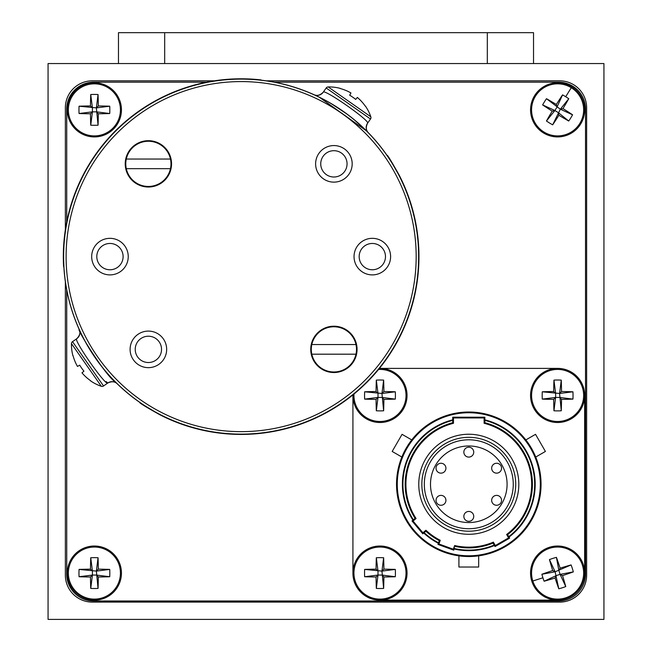 <?xml version="1.0" encoding="UTF-8"?>
<svg xmlns="http://www.w3.org/2000/svg" width="652" height="652" viewBox="0 0 652 652"><rect width="100%" height="100%" fill="white"/><g stroke="black" fill="none" stroke-linecap="round" stroke-linejoin="round"><path stroke-width="0.98" d="M383.898 399.366A44.271 4.458 0 0 0 395.316 399.114L381.958 397.427L383.898 399.366A44.271 4.458 -90 0 1 383.637 410.784L381.958 393.474L383.898 391.534A44.271 4.458 -90 0 0 383.637 380.116L381.958 393.474L364.647 391.795A44.271 4.458 180 0 1 376.065 391.534L378.005 393.474L378.005 397.427L376.065 399.366A44.271 4.458 90 0 0 376.318 410.784L378.005 397.427L381.958 397.427M381.958 393.474L395.316 391.795A44.271 4.458 180 0 0 383.898 391.534M395.316 391.795A42.013 26.316 90 0 1 395.316 399.114M378.005 397.427L364.647 399.114A44.271 4.458 0 0 0 376.065 399.366M364.647 399.114A42.013 26.316 -90 0 1 364.647 391.795M383.637 410.784A42.013 26.316 180 0 1 379.977 410.882A42.013 26.316 180 0 1 376.318 410.784M383.637 380.116A42.013 26.316 0 0 0 379.977 380.018A42.013 26.316 0 0 0 376.318 380.116L378.005 393.474M352.928 395.454A27.05 27.05 0 0 0 379.977 422.504A27.05 27.05 0 0 0 407.035 395.454A27.05 27.05 0 0 0 379.415 368.404A26.928 26.928 0 0 1 379.855 368.396L557.729 368.396A26.928 26.928 0 0 1 584.657 395.332L584.657 573.206A26.928 26.928 0 0 1 557.729 600.133L379.855 600.133A26.928 26.928 0 0 1 352.928 573.206L352.928 395.332A26.928 26.928 0 0 1 352.936 394.884A27.05 27.05 0 0 0 352.928 395.454A27.05 27.05 0 0 1 352.936 394.884M376.318 380.116A44.271 4.458 90 0 0 376.065 391.534M448.902 32.665L519.318 32.665M98.313 576.996A44.271 4.458 0 0 0 109.723 576.735L96.374 575.056L98.313 576.996A44.271 4.458 -90 0 1 98.053 588.414L96.374 571.103L98.313 569.163A44.271 4.458 -90 0 0 98.053 557.745L96.374 571.103L79.063 569.416A44.271 4.458 180 0 1 90.473 569.163L92.421 571.103L92.421 575.056L90.473 576.996A44.271 4.458 90 0 0 90.734 588.414L92.421 575.056L96.374 575.056M96.374 571.103L109.723 569.416A44.271 4.458 180 0 0 98.313 569.163M109.723 569.416A42.013 26.316 90 0 1 109.723 576.735M92.421 575.056L79.063 576.735A44.271 4.458 0 0 0 90.473 576.996M79.063 576.735A42.013 26.316 -90 0 1 79.063 569.416M98.053 588.414A42.013 26.316 180 0 1 94.393 588.511A42.013 26.316 180 0 1 90.734 588.414M98.053 557.745A42.013 26.316 0 0 0 94.393 557.647A42.013 26.316 0 0 0 90.734 557.745L92.421 571.103M67.343 573.075A27.05 27.05 0 0 0 94.393 600.133A27.05 27.05 0 0 0 121.443 573.075A27.05 27.05 0 0 0 94.393 546.026A27.05 27.05 0 0 0 67.343 573.075A27.05 27.05 0 0 1 94.393 546.026A27.05 27.05 0 0 1 121.443 573.075M90.734 557.745A44.271 4.458 90 0 0 90.473 569.163M132.682 32.665L203.098 32.665M98.313 113.782A44.271 4.458 0 0 0 109.723 113.521L96.374 111.842L98.313 113.782A44.271 4.458 -90 0 1 98.053 125.2L96.374 107.89L98.313 105.95A44.271 4.458 -90 0 0 98.053 94.532L96.374 107.89L79.063 106.203A44.271 4.458 180 0 1 90.473 105.95L92.421 107.89L92.421 111.842L90.473 113.782A44.271 4.458 90 0 0 90.734 125.2L92.421 111.842L96.374 111.842M96.374 107.89L109.723 106.203A44.271 4.458 180 0 0 98.313 105.95M109.723 106.203A42.013 26.316 90 0 1 109.723 113.521M92.421 111.842L79.063 113.521A44.271 4.458 0 0 0 90.473 113.782M79.063 113.521A42.013 26.316 -90 0 1 79.063 106.203M98.053 125.2A42.013 26.316 180 0 1 94.393 125.298A42.013 26.316 180 0 1 90.734 125.2M98.053 94.532A42.013 26.316 0 0 0 94.393 94.434A42.013 26.316 0 0 0 90.734 94.532L92.421 107.89M67.343 109.862A27.05 27.05 0 0 0 94.393 136.92A27.05 27.05 0 0 0 121.443 109.862A27.05 27.05 0 0 0 94.393 82.812A27.05 27.05 0 0 0 67.343 109.862A27.05 27.05 0 0 1 94.393 82.812A27.05 27.05 0 0 1 121.443 109.862M90.734 94.532A44.271 4.458 90 0 0 90.473 105.95M487.321 63.546L487.321 32.665L533.523 32.665L533.523 63.546M118.477 63.546L118.477 32.665L164.679 32.665L164.679 63.546M487.321 32.665L164.679 32.665M214.296 80.84L92.291 80.84A26.928 26.928 0 0 0 65.363 107.767L65.363 229.765M65.363 281.77L65.363 575.178A26.928 26.928 0 0 0 92.291 602.106L559.709 602.106A26.928 26.928 0 0 0 586.637 575.178L586.637 107.767A26.928 26.928 0 0 0 559.709 80.84L266.293 80.84M117.376 380.377A175.029 175.029 0 0 0 364.908 380.377A175.029 175.029 0 0 0 364.908 132.845A175.029 175.029 0 0 0 117.376 132.845A175.029 175.029 0 0 0 117.376 380.377M366.652 131.101A177.507 177.507 0 0 1 366.652 382.129A177.507 177.507 0 0 1 115.624 382.129A177.507 177.507 0 0 1 115.624 131.101A177.507 177.507 0 0 1 366.652 131.101M119.259 247.312A13.154 13.154 0 0 0 100.652 247.312A13.154 13.154 0 0 0 100.652 265.91A13.154 13.154 0 0 0 119.259 265.91A13.154 13.154 0 0 0 119.259 247.312M122.886 243.685A18.28 18.28 0 0 0 97.034 243.685A18.28 18.28 0 0 0 97.034 269.537A18.28 18.28 0 0 0 122.886 269.537A18.28 18.28 0 0 0 122.886 243.685M381.624 247.312A13.154 13.154 0 0 0 363.017 247.312A13.154 13.154 0 0 0 363.017 265.91A13.154 13.154 0 0 0 381.624 265.91A13.154 13.154 0 0 0 381.624 247.312M385.25 243.685A18.28 18.28 0 0 0 359.391 243.685A18.28 18.28 0 0 0 359.391 269.537A18.28 18.28 0 0 0 385.25 269.537A18.28 18.28 0 0 0 385.25 243.685M343.205 154.548A13.154 13.154 0 0 0 324.598 154.548A13.154 13.154 0 0 0 324.598 173.155A13.154 13.154 0 0 0 343.205 173.155A13.154 13.154 0 0 0 343.205 154.548M346.823 150.922A18.28 18.28 0 0 0 320.971 150.922A18.28 18.28 0 0 0 320.971 176.782A18.28 18.28 0 0 0 346.823 176.782A18.28 18.28 0 0 0 346.823 150.922M157.678 340.067A13.154 13.154 0 0 0 139.08 340.067A13.154 13.154 0 0 0 139.08 358.673A13.154 13.154 0 0 0 157.678 358.673A13.154 13.154 0 0 0 157.678 340.067M161.305 336.448A18.28 18.28 0 0 0 135.453 336.448A18.28 18.28 0 0 0 135.453 362.3A18.28 18.28 0 0 0 161.305 362.3A18.28 18.28 0 0 0 161.305 336.448M164.76 147.474A23.162 23.162 0 0 0 132.006 147.474A23.162 23.162 0 0 0 132.006 180.229A23.162 23.162 0 0 0 164.76 180.229A23.162 23.162 0 0 0 164.76 147.474M350.279 332.993A23.162 23.162 0 0 0 317.524 332.993A23.162 23.162 0 0 0 317.524 365.748A23.162 23.162 0 0 0 350.279 365.748A23.162 23.162 0 0 0 350.279 332.993M126.292 159.031A22.608 22.608 0 0 0 148.379 186.456A22.608 22.608 0 0 0 170.465 159.031A22.608 22.608 0 0 0 126.292 159.031L170.465 159.031M170.465 168.672L126.292 168.672M311.811 344.558A22.608 22.608 0 0 0 333.897 371.974A22.608 22.608 0 0 0 355.984 344.558A22.608 22.608 0 0 0 311.811 344.558L355.984 344.558M355.984 354.191L311.811 354.191M561.527 399.366A44.271 4.458 0 0 0 572.937 399.114L559.579 397.427L561.527 399.366A44.271 4.458 -90 0 1 561.266 410.784L559.579 393.474L561.527 391.534A44.271 4.458 -90 0 0 561.266 380.116L559.579 393.474L542.277 391.795A44.271 4.458 180 0 1 553.687 391.534L555.626 393.474L555.626 397.427L553.687 399.366A44.271 4.458 90 0 0 553.947 410.784L555.626 397.427L559.579 397.427M559.579 393.474L572.937 391.795A44.271 4.458 180 0 0 561.527 391.534M572.937 391.795A42.013 26.316 90 0 1 572.937 399.114M555.626 397.427L542.277 399.114A44.271 4.458 0 0 0 553.687 399.366M542.277 399.114A42.013 26.316 -90 0 1 542.277 391.795M561.266 410.784A42.013 26.316 180 0 1 557.607 410.882A42.013 26.316 180 0 1 553.947 410.784M561.266 380.116A42.013 26.316 0 0 0 557.607 380.018A42.013 26.316 0 0 0 553.947 380.116L555.626 393.474M530.557 395.454A27.05 27.05 0 0 0 557.607 422.504A27.05 27.05 0 0 0 584.657 395.454A27.05 27.05 0 0 0 557.607 368.396A27.05 27.05 0 0 0 530.557 395.454A27.05 27.05 0 0 1 557.607 368.396A27.05 27.05 0 0 1 584.657 395.454M553.947 380.116A44.271 4.458 90 0 0 553.687 391.534M560.141 568.153A44.271 4.458 -107.7 0 0 556.425 557.362L558.886 570.598L560.141 568.153A44.271 4.458 162.3 0 1 571.095 564.925L555.121 571.796L552.684 570.541A44.271 4.458 162.3 0 0 541.885 574.265L555.121 571.796L558.788 588.797A44.271 4.458 72.3 0 1 555.072 578.006L556.327 575.561L560.092 574.363L562.529 575.618A44.271 4.458 -17.7 0 0 573.328 571.894L560.092 574.363L558.886 570.598M555.121 571.796L549.449 559.587A44.271 4.458 72.3 0 0 552.684 570.541M549.449 559.587A42.013 26.316 -17.7 0 1 556.425 557.362M560.092 574.363L565.765 586.572A44.271 4.458 -107.7 0 0 562.529 575.618M565.765 586.572A42.013 26.316 162.3 0 1 558.788 588.797M571.095 564.925A42.013 26.316 72.3 0 1 572.309 568.381A42.013 26.316 72.3 0 1 573.328 571.894M532.806 581.005A26.031 26.031 0 0 0 565.537 597.876A26.031 26.031 0 0 0 582.407 565.154A26.031 26.031 0 0 0 549.677 548.283A26.031 26.031 0 0 0 532.806 581.005L542.904 577.778A42.013 26.316 -107.7 0 0 544.118 581.234L556.327 575.561M542.904 577.778A42.013 26.316 -107.7 0 1 541.885 574.265M565.846 598.846A27.05 27.05 0 0 0 583.377 564.836A27.05 27.05 0 0 0 549.367 547.313A27.05 27.05 0 0 0 531.836 581.315A27.05 27.05 0 0 0 565.846 598.846A27.05 27.05 0 0 1 531.836 581.315A27.05 27.05 0 0 1 549.367 547.313M544.118 581.234A44.271 4.458 -17.7 0 0 555.072 578.006M260.963 80.155L260.996 79.911A177.809 177.809 0 0 0 63.611 266.644L63.855 266.627M159.748 414.696C147.458 407.81 140.84 403.832 139.87 402.773L159.748 414.696A177.809 177.809 0 0 0 399.228 175.217C392.333 162.935 388.364 156.309 387.296 155.347L387.092 155.486C388.152 156.447 392.129 163.065 399.008 175.331L399.228 175.217M90.62 380.719L90.62 380.719A44.222 43.994 -125 0 1 81.981 372.838L83.921 371.159A41.964 32.714 -125 0 1 79.723 365.169L77.482 366.424A44.222 43.994 -125 0 1 73.032 355.609L73.032 355.609M79.723 365.169A41.964 32.714 -125 0 0 83.921 371.159M72.869 355.593A44.222 44.222 0 0 1 71.459 343.645A2.469 2.469 0 0 1 72.511 341.664L76.765 338.73M90.571 380.874A44.222 44.222 0 0 0 101.321 386.294A2.469 2.469 0 0 0 103.546 385.984L107.784 383.009C105.673 386.212 72.959 339.374 76.749 338.69C79.813 335.674 80.652 332.634 79.267 329.594C76.072 328.078 105.681 376.22 115.583 382.17A177.564 177.564 0 0 0 366.693 382.17A177.564 177.564 0 0 0 366.693 131.052A177.564 177.564 0 0 0 115.583 131.052A177.564 177.564 0 0 0 115.583 382.17L111.484 377.932M330.434 103.13L346.905 113.986M111.313 377.744L108.648 374.835M95.559 358.274L94.842 357.247M93.774 355.674L88.965 348.111M79.275 329.619L79.259 329.578A7.408 7.408 155.7 0 1 76.757 338.69M106.195 381.583L107.751 382.985M115.82 382.406L117.205 383.775A7.408 7.408 -45.7 0 0 107.784 383.009C111.671 381.167 114.809 381.42 117.197 383.767L117.107 383.678M66.724 289.912L66.724 574.07A26.928 26.928 0 0 0 93.652 600.997L558.593 600.997A26.928 26.928 0 0 0 585.52 574.07L585.52 109.129A26.928 26.928 0 0 0 558.593 82.193L274.435 82.193M206.545 82.193L93.652 82.193A26.928 26.928 0 0 0 66.724 109.129L66.724 222.022M383.898 576.996A44.271 4.458 0 0 0 395.316 576.735L381.958 575.056L383.898 576.996A44.271 4.458 -90 0 1 383.637 588.414L381.958 571.103L383.898 569.163A44.271 4.458 -90 0 0 383.637 557.745L381.958 571.103L364.647 569.416A44.271 4.458 180 0 1 376.065 569.163L378.005 571.103L378.005 575.056L376.065 576.996A44.271 4.458 90 0 0 376.318 588.414L378.005 575.056L381.958 575.056M381.958 571.103L395.316 569.416A44.271 4.458 180 0 0 383.898 569.163M395.316 569.416A42.013 26.316 90 0 1 395.316 576.735M378.005 575.056L364.647 576.735A44.271 4.458 0 0 0 376.065 576.996M364.647 576.735A42.013 26.316 -90 0 1 364.647 569.416M383.637 588.414A42.013 26.316 180 0 1 379.977 588.511A42.013 26.316 180 0 1 376.318 588.414M383.637 557.745A42.013 26.316 0 0 0 379.977 557.647A42.013 26.316 0 0 0 376.318 557.745L378.005 571.103M352.928 573.075A27.05 27.05 0 0 0 379.977 600.133A27.05 27.05 0 0 0 407.035 573.075A27.05 27.05 0 0 0 379.977 546.026A27.05 27.05 0 0 0 352.928 573.075A27.05 27.05 0 0 1 379.977 546.026A27.05 27.05 0 0 1 407.035 573.075M376.318 557.745A44.271 4.458 90 0 0 376.065 569.163M365.25 106.089L365.25 106.089A44.222 43.994 -145 0 0 357.369 97.45L355.69 99.397A41.964 32.714 -145 0 0 349.692 95.2L350.947 92.959A44.222 43.994 -145 0 0 340.132 88.501L340.132 88.501M349.692 95.2A41.964 32.714 -145 0 1 355.69 99.397M340.124 88.346A44.222 44.222 0 0 0 328.168 86.928A2.469 2.469 0 0 0 326.187 87.979L323.221 92.225A7.408 7.408 114.3 0 1 314.101 94.727L318.2 96.643M365.405 106.048A44.222 44.222 0 0 1 370.825 116.798A2.469 2.469 0 0 1 370.507 119.014L367.541 123.252C370.768 121.166 323.857 88.403 323.221 92.225C320.197 95.282 317.165 96.121 314.117 94.736L314.231 94.793M319.162 97.107L366.693 131.052A177.564 177.564 0 0 1 366.693 382.17A177.564 177.564 0 0 1 115.583 382.17A177.564 177.564 0 0 1 115.583 131.052A177.564 177.564 0 0 1 366.693 131.052L368.201 132.576M366.693 131.052L354.012 119.536M347.435 114.377L343.148 111.272M338.225 107.939L335.625 106.268M335.519 106.203L333.229 104.793M327.32 101.362L322.993 99.039M321.216 98.126L316.464 95.811M315.47 95.355L314.696 94.996M541.054 484.265A72.258 72.258 0 0 1 468.796 556.523A72.258 72.258 0 0 1 396.53 484.265A72.258 72.258 0 0 1 468.796 412.007A72.258 72.258 0 0 1 541.054 484.265A72.258 72.258 0 0 0 468.796 412.007A72.258 72.258 0 0 0 396.53 484.265M413.352 519.823L412.015 520.948L413.058 521.038L422.903 532.765L425.911 530.247A62.877 62.877 0 0 0 440.255 540.288L438.91 543.98L453.303 549.22L454.648 545.528A62.877 62.877 0 0 0 493.36 542.138L495.324 545.537L495.055 546.555L509.603 538.153L507.598 534.673L506.628 534.477A62.877 62.877 0 0 0 484.11 423.287L484.852 422.708L484.852 417.19L452.732 417.19L452.732 422.708L453.474 423.287A62.877 62.877 0 0 0 416.066 518.511L415.088 518.364L413.352 519.823A65.868 65.868 0 0 1 452.732 420.385M493.36 542.138L493.051 543.075L495.055 546.555M440.255 540.288L439.334 540.647L437.957 544.42L453.743 550.166L454.574 547.892M412.015 520.948L422.814 533.817L425.886 531.233L425.911 530.247M422.814 533.817L422.903 532.765M484.11 423.287L484.11 417.932L453.474 417.932L452.732 417.19M484.11 417.932L484.852 417.19M437.957 544.42L438.91 543.98M453.743 550.166L453.303 549.22M495.324 545.537L508.593 537.884L509.603 538.153M493.051 543.075A63.611 63.611 0 0 1 455.12 546.392L454.648 545.528M501.551 468.209A4.939 4.939 0 0 1 496.604 473.148A4.939 4.939 0 0 1 491.665 468.209A4.939 4.939 0 0 1 496.604 463.262A4.939 4.939 0 0 1 501.551 468.209A4.939 4.939 0 0 0 496.604 463.262A4.939 4.939 0 0 0 491.665 468.209M501.551 500.32A4.939 4.939 0 0 1 496.604 505.267A4.939 4.939 0 0 1 491.665 500.32A4.939 4.939 0 0 1 496.604 495.381A4.939 4.939 0 0 1 501.551 500.32A4.939 4.939 0 0 0 496.604 495.381A4.939 4.939 0 0 0 491.665 500.32M473.735 516.384A4.939 4.939 0 0 1 468.796 521.323A4.939 4.939 0 0 1 463.849 516.384A4.939 4.939 0 0 1 468.796 511.437A4.939 4.939 0 0 1 473.735 516.384A4.939 4.939 0 0 0 468.796 511.437A4.939 4.939 0 0 0 463.849 516.384M445.919 500.32A4.939 4.939 0 0 1 440.98 505.267A4.939 4.939 0 0 1 436.041 500.32A4.939 4.939 0 0 1 440.98 495.381A4.939 4.939 0 0 1 445.919 500.32A4.939 4.939 0 0 0 440.98 495.381A4.939 4.939 0 0 0 436.041 500.32M445.919 468.209A4.939 4.939 0 0 1 440.98 473.148A4.939 4.939 0 0 1 436.041 468.209A4.939 4.939 0 0 1 440.98 463.262A4.939 4.939 0 0 1 445.919 468.209A4.939 4.939 0 0 0 440.98 463.262A4.939 4.939 0 0 0 436.041 468.209M473.735 452.146A4.939 4.939 0 0 1 468.796 457.093A4.939 4.939 0 0 1 463.849 452.146A4.939 4.939 0 0 1 468.796 447.207A4.939 4.939 0 0 1 473.735 452.146A4.939 4.939 0 0 0 468.796 447.207A4.939 4.939 0 0 0 463.849 452.146M409.953 442.317L411.738 439.913L402.064 434.33L392.178 451.445L401.86 457.036L402.129 456.392L401.86 457.036L392.178 451.445L401.86 457.036M411.738 439.913L402.064 434.33L411.738 439.913L409.969 442.292M406.22 448.128L402.162 456.302L406.22 448.128M534.591 454.403L535.724 457.036L545.406 451.445L535.528 434.33L525.846 439.913L527.623 442.3M535.724 457.036L545.406 451.445L535.724 457.036L535.422 456.302M535.251 455.887L533.214 451.526M526.743 441.094L525.846 439.913L535.528 434.33L525.846 439.913M461.812 556.189L458.91 555.846L458.91 567.028L478.674 567.028L478.674 555.846L475.911 556.172M468.747 556.523L472.61 556.425M484.852 422.708A63.611 63.611 0 0 1 507.598 534.673M418.763 484.265A50.025 50.025 0 0 1 468.796 434.24A50.025 50.025 0 0 1 518.821 484.265A50.025 50.025 0 0 1 468.796 534.29A50.025 50.025 0 0 1 418.763 484.265M515.732 484.265A46.936 46.936 0 0 1 468.796 531.201A46.936 46.936 0 0 1 421.852 484.265A46.936 46.936 0 0 1 468.796 437.329A46.936 46.936 0 0 1 515.732 484.265M513.263 484.265A44.466 44.466 0 0 1 468.796 528.731A44.466 44.466 0 0 1 424.322 484.265A44.466 44.466 0 0 1 468.796 439.798A44.466 44.466 0 0 1 513.263 484.265M430.499 484.265A38.289 38.289 0 0 1 468.796 445.976A38.289 38.289 0 0 1 507.085 484.265A38.289 38.289 0 0 1 468.796 522.554A38.289 38.289 0 0 1 430.499 484.265M439.334 540.647A63.611 63.611 0 0 1 425.886 531.233M415.088 518.364A63.611 63.611 0 0 1 452.732 422.708M477.011 556.058L477.9 555.952M477.973 555.944L478.674 555.846M48.069 63.546L48.069 619.4L603.931 619.4L603.931 63.546L48.069 63.546M558.886 115.257A44.271 4.458 31.7 0 0 568.74 121.027L558.251 112.584L558.886 115.257A44.271 4.458 -58.3 0 1 552.676 124.834L560.329 109.218L562.994 108.591A44.271 4.458 -58.3 0 0 568.764 98.737L560.329 109.218L546.474 98.705A44.271 4.458 -148.3 0 1 556.327 104.475L556.963 107.148L554.885 110.514L552.22 111.142A44.271 4.458 121.7 0 0 546.449 120.995L554.885 110.514L558.251 112.584M560.329 109.218L572.578 114.801A44.271 4.458 -148.3 0 0 562.994 108.591M572.578 114.801A42.013 26.316 121.7 0 1 568.74 121.027M554.885 110.514L542.635 104.931A44.271 4.458 31.7 0 0 552.22 111.142M542.635 104.931A42.013 26.316 -58.3 0 1 546.474 98.705M552.676 124.834A42.013 26.316 -148.3 0 1 549.506 123A42.013 26.316 -148.3 0 1 546.449 120.995M571.266 87.702A26.031 26.031 0 0 0 535.447 96.203A26.031 26.031 0 0 0 543.947 132.03A26.031 26.031 0 0 0 579.767 123.53A26.031 26.031 0 0 0 571.266 87.702L565.708 96.732A42.013 26.316 31.7 0 0 562.537 94.89L556.963 107.148M565.708 96.732A42.013 26.316 31.7 0 1 568.764 98.737M534.583 95.673A27.05 27.05 0 0 0 543.409 132.894A27.05 27.05 0 0 0 580.63 124.059A27.05 27.05 0 0 0 571.804 86.838A27.05 27.05 0 0 0 534.583 95.673A27.05 27.05 0 0 1 571.804 86.838A27.05 27.05 0 0 1 580.63 124.059M562.537 94.89A44.271 4.458 121.7 0 0 556.327 104.475M353.987 394.028A26.031 26.031 0 0 0 379.977 421.485A26.031 26.031 0 0 0 406.017 395.454A26.031 26.031 0 0 0 378.551 369.456M407.035 395.454A27.05 27.05 0 0 0 379.415 368.404M94.393 599.115A26.031 26.031 0 0 0 120.424 573.075A26.031 26.031 0 0 0 94.393 547.044A26.031 26.031 0 0 0 68.362 573.075A26.031 26.031 0 0 0 94.393 599.115M94.393 135.901A26.031 26.031 0 0 0 120.424 109.862A26.031 26.031 0 0 0 94.393 83.831A26.031 26.031 0 0 0 68.362 109.862A26.031 26.031 0 0 0 94.393 135.901M557.607 421.485A26.031 26.031 0 0 0 583.638 395.454A26.031 26.031 0 0 0 557.607 369.415A26.031 26.031 0 0 0 531.576 395.454A26.031 26.031 0 0 0 557.607 421.485M72.511 341.664L103.546 385.984M71.459 343.645L101.321 386.294M379.977 599.115A26.031 26.031 0 0 0 406.017 573.075A26.031 26.031 0 0 0 379.977 547.044A26.031 26.031 0 0 0 353.946 573.075A26.031 26.031 0 0 0 379.977 599.115M367.541 123.252A7.408 7.408 -44.3 0 0 368.298 132.682C365.951 130.278 365.699 127.14 367.541 123.261M328.168 86.928L370.825 116.798M326.187 87.979L370.507 119.014M397.272 484.265A71.516 71.516 0 0 0 468.796 555.789A71.516 71.516 0 0 0 540.312 484.265A71.516 71.516 0 0 0 468.796 412.749A71.516 71.516 0 0 0 397.272 484.265M412.944 520.166A66.39 66.39 0 0 1 452.732 419.847M484.852 419.847A66.39 66.39 0 0 1 509 537.101M508.731 536.645A65.868 65.868 0 0 0 484.852 420.385M454.338 548.528A65.868 65.868 0 0 0 494.183 545.039M494.444 545.504A66.39 66.39 0 0 1 454.159 549.025M424.15 532.692A65.868 65.868 0 0 0 438.56 542.782M438.372 543.279A66.39 66.39 0 0 1 423.743 533.034M416.066 518.511L413.058 521.038M453.474 417.932L453.474 423.287M508.593 537.884L506.628 534.477"/></g></svg>
